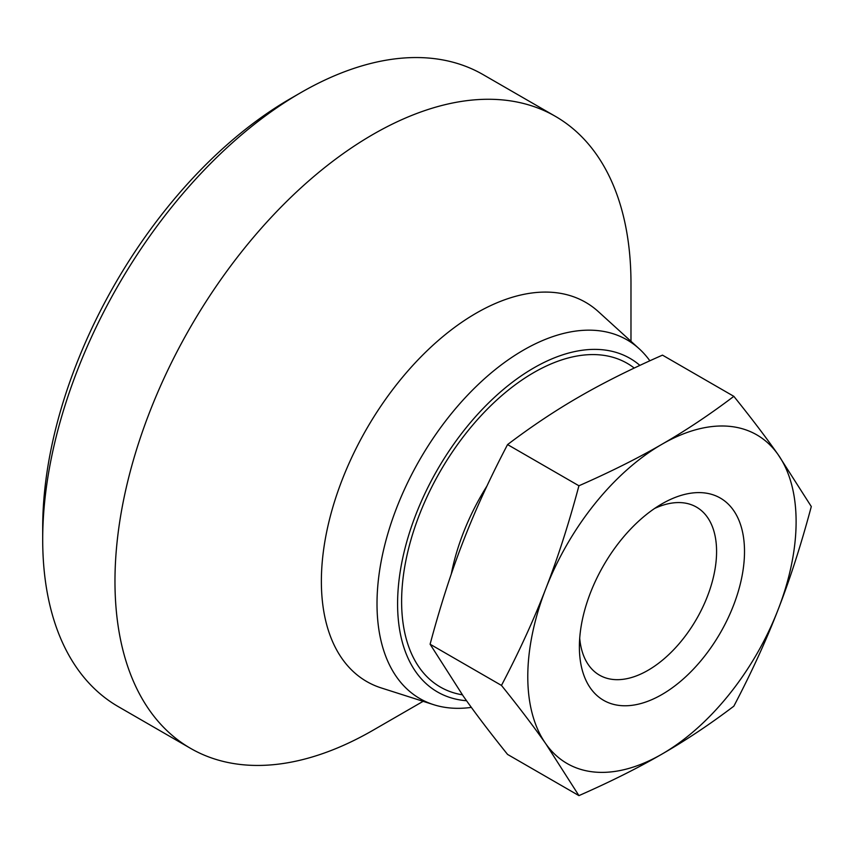 <?xml version="1.0" encoding="UTF-8"?>
<svg xmlns="http://www.w3.org/2000/svg" width="854" height="854" viewBox="0 0 854 854"><rect width="100%" height="100%" fill="white"/><g stroke="black" fill="none" stroke-linecap="round" stroke-linejoin="round"><path stroke-width="1.28" d="M649.851 360.794A207.127 119.592 120 0 0 639.144 348.72A207.127 119.592 120 0 0 475.988 386.67A207.127 119.592 120 0 0 377.009 603.799A207.127 119.592 120 0 0 433.629 704.678A207.127 119.592 120 0 0 471.344 707.39M639.892 365.384A192.577 111.18 120 0 0 488.531 402.992A192.577 111.18 120 0 0 397.59 603.799A192.577 111.18 120 0 0 466.551 700.739M639.144 348.72L598.43 311.699A218.923 126.392 120 0 0 425.986 351.816A218.923 126.392 120 0 0 321.371 581.318A218.923 126.392 120 0 0 381.215 687.929L433.629 704.678M630.978 341.301L630.978 283.4A364.871 210.66 120 0 0 555.41 116.357A364.871 210.66 120 0 0 274.241 214.119A364.871 210.66 120 0 0 114.97 581.318A364.871 210.66 120 0 0 190.538 748.35A364.871 210.66 120 0 0 372.984 730.277L423.125 701.326M555.41 116.357L483.14 74.64A364.871 210.66 120 0 0 300.704 92.712L290.413 98.648A350.321 202.259 120 0 0 42.7 527.708L42.7 539.589A364.871 210.66 120 0 0 118.268 706.621L190.538 748.35M578.927 485.777C568.817 523.651 557.758 557.993 545.759 588.812C533.835 619.662 519.072 651.869 501.469 685.42C519.072 707.293 533.835 726.733 545.759 743.727L578.927 795.618C610.386 781.784 638.055 767.949 661.946 754.103C685.911 740.311 709.877 724.341 733.842 706.173C751.445 672.632 766.209 640.425 778.133 609.564A189.737 109.547 120 0 0 796.109 521.73A189.737 109.547 120 0 0 778.133 454.648C766.209 437.654 751.445 418.214 733.842 396.341C709.877 414.5 685.911 430.48 661.946 444.272C638.055 458.107 610.386 471.942 578.927 485.777L507.564 444.582C531.53 426.424 555.495 410.443 579.46 396.651C603.351 382.816 631.021 368.981 662.48 355.136L733.842 396.341M778.133 609.564C790.131 578.756 801.191 544.414 811.3 506.539L778.133 454.648A189.737 109.547 120 0 0 661.946 444.272A189.737 109.547 120 0 0 545.759 588.812A189.737 109.547 120 0 0 527.783 676.646A189.737 109.547 120 0 0 545.759 743.727A189.737 109.547 120 0 0 661.946 754.103A189.737 109.547 120 0 0 778.133 609.564M578.927 795.618L507.564 754.424C489.961 732.54 475.198 713.111 463.274 696.106L430.106 644.226C440.216 606.351 451.275 571.999 463.274 541.19C475.198 510.329 489.961 478.133 507.564 444.582M579.706 638.237A97.014 56.012 120 0 0 599.476 675.14A97.014 56.012 120 0 0 674.233 649.147A97.014 56.012 120 0 0 716.581 551.524A97.014 56.012 120 0 0 696.49 507.116A97.014 56.012 120 0 0 654.634 508.45M744.507 551.524A116.763 67.413 -60 0 1 661.946 694.526A116.763 67.413 -60 0 1 579.386 646.852A116.763 67.413 -60 0 1 661.946 503.849A116.763 67.413 -60 0 1 744.507 551.524M501.469 685.42L430.106 644.226M486.951 486.022A162.815 94.004 120 0 0 451.275 574.123M462.366 694.814A186.887 107.903 -60 0 1 406.963 555.431A186.887 107.903 -60 0 1 533.761 372.59A186.887 107.903 -60 0 1 634.234 368.053M300.704 92.712A364.871 210.66 120 0 0 42.7 539.589"/></g></svg>
